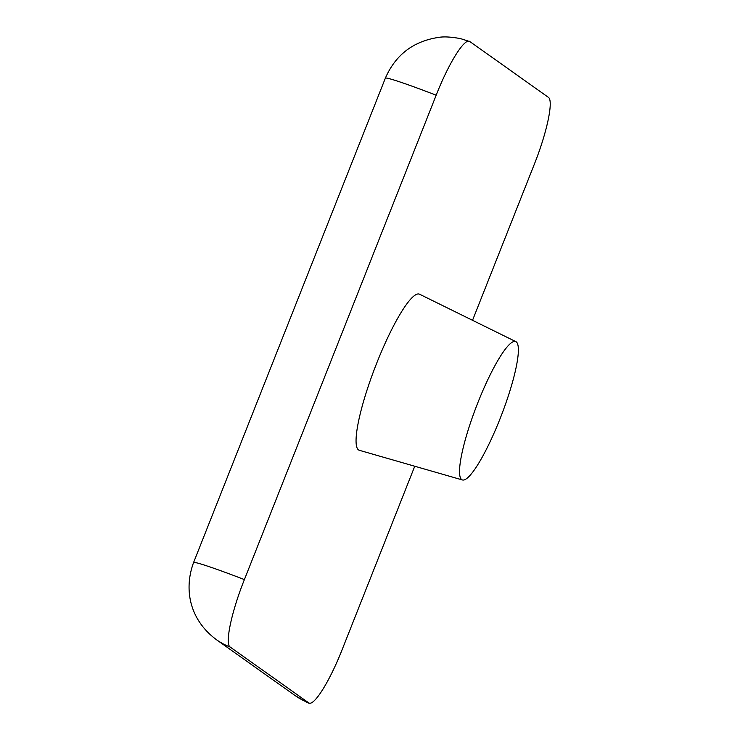 <?xml version="1.0" encoding="UTF-8"?>
<svg xmlns="http://www.w3.org/2000/svg" width="740" height="740" viewBox="0 0 740 740"><rect width="100%" height="100%" fill="white"/><g stroke="black" fill="none" stroke-linecap="round" stroke-linejoin="round"><path stroke-width="1.11" d="M516.224 341.852A74.148 13.255 -68.9 0 1 500.924 416.528A74.148 13.255 -68.9 0 1 462.417 479.955A74.148 13.255 -68.9 0 1 461.686 479.594A74.148 13.255 -68.9 0 1 477.411 403.827A74.148 13.255 -68.9 0 1 515.882 341.649A74.148 13.255 -68.9 0 1 516.224 341.852M515.882 341.649L419.636 294.252A83.657 14.957 111.1 0 0 376.225 364.404A83.657 14.957 111.1 0 0 358.484 449.883A83.657 14.957 111.1 0 0 359.316 450.29L462.417 479.955M414.752 466.237L342.333 649.156C329.661 681.577 313.51 707.264 308.562 702.75L230.214 647.093C224.655 644.115 231.444 611.888 244.394 579.596L436.175 95.21C448.847 62.789 464.998 37.102 469.937 41.616L548.284 97.273C553.844 100.252 547.054 132.478 534.114 164.77L472.536 320.3M294.788 695.341C304.51 701.159 309.255 703.712 309.033 703L308.562 702.75A65.185 64.066 -54.6 0 1 294.788 695.341L216.441 639.693A65.185 64.066 -54.6 0 0 230.214 647.093M436.175 95.21A65.185 2.914 21.6 0 0 385.355 78.172C395.558 54.825 413.309 41.227 438.607 37.398C443.852 36.473 451.178 36.889 460.585 38.637L469.937 41.616M385.355 78.172L193.575 562.548A65.185 2.914 21.6 0 1 244.394 579.596M193.575 562.548C183.761 589.197 189.357 619.611 216.441 639.693"/></g></svg>
